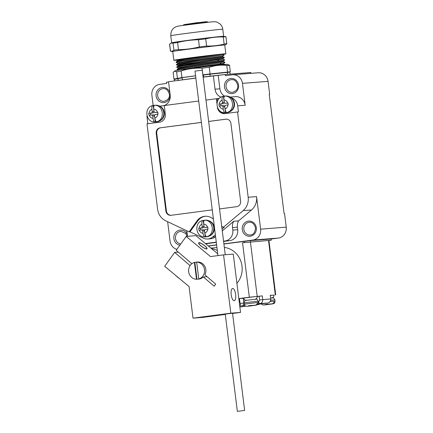 <?xml version="1.0" encoding="UTF-8"?>
<svg xmlns="http://www.w3.org/2000/svg" width="433" height="433" viewBox="0 0 433 433"><rect width="100%" height="100%" fill="white"/><g stroke="black" fill="none" stroke-linecap="round" stroke-linejoin="round"><path stroke-width="0.65" d="M223.893 243.866L252.769 240.071A9.797 9.131 -94.5 0 0 260.617 229.16L286.224 227.146L284.513 213.42L284.07 213.453L269.239 94.383L269.683 94.351L269.245 94.41M223.915 244.006L250.393 240.618L271.139 238.989L271.291 240.201L242.55 242.789L249.332 297.222L262.274 295.901L262.728 299.549A3.675 3.426 85.5 0 1 259.789 303.641L258.036 303.869M268.942 240.51L271.291 240.201M238.821 298.629L243.6 298.234M257.44 296.491L262.274 295.901M238.821 298.602L249.332 297.222M255.551 299.051L256.807 298.31L257.429 296.356L243.573 298.083C245.175 301.173 245.029 299.798 246.507 300.21M274.213 295.127L270.224 295.279L270.841 298.922L270.224 295.279M272.33 297.731L273.58 296.995L274.203 295.041L270.403 295.403M216.63 244.964L208.414 246.041M236.916 283.334A21.428 19.978 -94.5 0 0 240.894 261.348A21.428 19.978 -94.5 0 0 224.337 247.411M275.713 294.868L268.936 240.439L242.55 242.789M208.268 245.922L216.614 244.824M286.224 227.146A9.797 9.131 85.5 0 1 278.376 238.058L271.145 239.011M230.237 97.057L235.357 96.656A9.797 9.131 85.5 0 1 245.181 105.23L242.458 83.358A9.797 9.131 -94.5 0 0 232.635 74.785A9.797 9.131 -94.5 0 0 232.191 74.833L225.398 75.726L225.247 74.508L250.848 72.5L250.956 73.345M221.68 226.075L223.26 227.385L243.135 210.633A14.695 13.699 -94.5 0 0 248.174 197.264L237.549 111.963L238.431 111.893L237.674 105.82A9.797 9.131 85.5 0 0 231.217 97.652A7.962 7.421 85.5 0 1 234.524 104.954A7.962 7.421 85.5 0 1 230.194 111.525M260.617 229.16L256.563 196.604A14.695 13.699 85.5 0 1 251.524 209.973L238.588 220.879A9.797 9.131 -94.5 0 0 237.36 227.211L232.505 227.59A9.797 9.131 85.5 0 1 233.728 221.263L222.281 230.913M232.635 74.785L258.236 72.776A9.797 9.131 85.5 0 1 268.065 81.35L269.683 94.351M168.567 81.961L166.375 82.254L166.526 83.466L159.734 84.359A9.797 9.131 -94.5 0 0 151.886 95.271L153.163 105.533M225.247 74.508L203.131 77.161M195.846 78.119L168.534 81.713L170.201 95.076A9.797 9.131 85.5 0 1 163.858 105.647M223.596 241.435L229.826 240.618A9.797 9.131 -94.5 0 0 237.674 229.707L237.36 227.211M205.702 243.79L216.311 242.393M167.631 221.701L170.045 241.067A9.797 9.131 -94.5 0 0 176.891 249.354M218.227 75.434L219.888 88.797A9.797 9.131 -94.5 0 0 224.489 96.099M223.563 241.186L224.971 240.997A9.797 9.131 -94.5 0 0 232.813 230.085L232.505 227.59M205.431 243.568L216.278 242.144M186.401 230.6A9.797 9.131 85.5 0 1 187.218 233.544L187.527 236.045A9.797 9.131 -94.5 0 0 187.565 236.31M213.42 219.212L212.971 218.838A12.243 11.415 -94.5 0 0 205.074 216.273A12.243 11.415 -94.5 0 0 196.961 220.944L189.097 231.882L189.979 231.812L203.396 238.177A9.797 9.131 -94.5 0 0 207.786 238.994A9.797 9.131 -94.5 0 0 212.717 236.948L215.353 234.729M189.097 231.882L165.758 220.808A14.695 13.699 -94.5 0 1 157.601 209.171L146.976 123.876L159.431 122.236A7.345 6.852 -94.5 0 0 165.314 114.052L164.259 105.549L198.698 101.019M205.518 216.251A12.243 11.415 -94.5 0 0 197.843 220.873L189.979 231.812M222.053 229.079L224.142 227.32L223.26 227.385M208.814 220.743A7.962 7.421 85.5 0 1 214.319 227.834A7.962 7.421 85.5 0 1 209.989 235.693M147.853 123.762L147.106 117.733A9.797 9.131 85.5 0 1 147.036 115.952M160.004 120.753A7.962 7.421 85.5 0 0 164.356 113.457A7.962 7.421 85.5 0 0 159.82 106.177L164.264 105.592M205.984 100.061L217.22 98.632L217.528 101.138M219.628 110.642A7.345 6.852 -94.5 0 0 225.209 113.587M217.22 98.632L219.396 98.345M201.583 229.923L203.234 229.793A1.223 1.142 85.5 0 1 204.517 230.859L205.269 236.878A8.324 7.762 -94.5 0 0 205.805 236.851L206.687 236.786A8.324 7.762 -94.5 0 0 213.772 227.877A8.324 7.762 -94.5 0 0 205.383 220.181L204.5 220.251A8.324 7.762 -94.5 0 0 203.223 220.467L202.785 220.5C202.005 220.781 201.718 222.048 201.919 224.294A4.655 4.341 -94.5 0 0 199.061 228.272L201.226 227.985A1.223 1.142 -94.5 0 0 202.206 226.621L201.919 224.294M151.593 114.983L153.25 114.853A1.223 1.142 85.5 0 1 154.532 115.92L155.279 121.938A8.324 7.762 -94.5 0 0 155.815 121.917L156.697 121.846A8.324 7.762 -94.5 0 0 163.788 112.937A8.324 7.762 -94.5 0 0 155.393 105.241L154.511 105.311A8.324 7.762 -94.5 0 0 153.239 105.528L153.986 111.546A1.223 1.142 85.5 0 1 153.006 112.91L150.516 113.235L150.744 115.091M221.788 105.749L223.439 105.62A1.223 1.142 85.5 0 1 224.722 106.686L225.474 112.704A8.324 7.762 -94.5 0 0 226.01 112.683L226.892 112.612A8.324 7.762 -94.5 0 0 233.982 103.704A8.324 7.762 -94.5 0 0 225.588 96.012L224.705 96.083A8.324 7.762 -94.5 0 0 223.428 96.299L224.18 102.312A1.223 1.142 85.5 0 1 223.201 103.676L220.706 104.007L220.938 105.858M159.82 106.177A7.962 7.421 -94.5 0 0 158.83 105.804M231.217 97.652A7.962 7.421 -94.5 0 0 229.025 96.575M237.549 111.963L225.095 113.603A7.345 6.852 -94.5 0 1 224.765 113.635A7.345 6.852 -94.5 0 1 217.404 107.27M216.338 98.702L216.938 103.552M201.361 122.404L160.129 127.827A4.898 4.568 -94.5 0 0 156.205 133.283L165.888 211.039A4.898 4.568 -94.5 0 0 170.802 215.331A4.898 4.568 -94.5 0 0 171.024 215.304L212.257 209.881M219.542 208.923L236.689 206.671A4.898 4.568 -94.5 0 0 240.613 201.215L230.924 123.454A4.898 4.568 -94.5 0 0 226.015 119.167A4.898 4.568 -94.5 0 0 225.793 119.189L208.646 121.446M201.367 122.431L160.659 127.784A4.898 4.568 -94.5 0 0 156.735 133.24L166.418 211.001A4.898 4.568 -94.5 0 0 171.067 215.298M226.275 119.156L208.652 121.473M207.786 238.994L210.433 238.789A9.797 9.131 -94.5 0 0 215.369 236.743L215.58 236.559M238.588 220.879L233.728 221.263M220.96 97.149A9.797 9.131 85.5 0 1 215.033 89.182L213.372 75.813M205.805 236.851A8.324 7.762 -94.5 0 0 207.082 236.64L206.638 236.672C215.374 234.924 213.48 219.693 204.593 220.262L205.036 220.229A8.324 7.762 -94.5 0 0 204.5 220.251M205.269 236.878L204.793 236.911C195.624 237.414 193.724 222.389 202.698 220.516L202.785 220.5M203.223 220.467L203.975 226.486A1.223 1.142 85.5 0 1 202.996 227.85L200.501 228.175L200.733 230.026M207.813 227.217L207.071 227.314A1.223 1.142 85.5 0 1 206.958 227.32M155.815 121.917A8.324 7.762 -94.5 0 0 157.092 121.7L156.649 121.733C165.384 119.984 163.49 104.754 154.608 105.322C153.829 105.609 153.536 106.875 153.742 109.121L154.034 111.443A1.223 1.142 -94.5 0 0 155.317 112.51L157.812 112.185L158.056 114.128L155.555 114.458A1.223 1.142 -94.5 0 0 154.576 115.822L154.868 118.144C155.225 120.385 155.815 121.581 156.649 121.733M157.823 112.277L157.082 112.374A1.223 1.142 85.5 0 1 156.968 112.38M154.608 105.322L155.046 105.289A8.324 7.762 -94.5 0 0 154.511 105.311M226.01 112.683A8.324 7.762 -94.5 0 0 227.287 112.466L226.843 112.504C235.579 110.756 233.685 95.525 224.797 96.094C224.018 96.38 223.731 97.642 223.937 99.888L224.224 102.215A1.223 1.142 -94.5 0 0 225.506 103.281L228.007 102.951L228.245 104.894L225.75 105.224A1.223 1.142 -94.5 0 0 224.77 106.588L225.057 108.916C225.414 111.151 226.01 112.347 226.843 112.504M228.018 103.043L227.276 103.141A1.223 1.142 85.5 0 1 227.163 103.151M224.797 96.094L225.241 96.061A8.324 7.762 -94.5 0 0 224.705 96.083M204.825 236.911C203.992 236.754 203.396 235.557 203.045 233.322L202.752 230.995A1.223 1.142 -94.5 0 0 201.469 229.928L198.985 230.259L198.742 228.315L199.061 228.272M198.742 228.315L200.501 228.175M204.593 220.262C203.813 220.549 203.526 221.815 203.732 224.056L204.019 226.383A1.223 1.142 -94.5 0 0 205.302 227.449L207.802 227.125L208.04 229.068L205.545 229.393A1.223 1.142 -94.5 0 0 204.565 230.757L204.852 233.084C205.21 235.325 205.805 236.521 206.638 236.672M151.929 109.36A4.655 4.341 -94.5 0 0 149.071 113.332L148.757 113.376L148.995 115.319L151.48 114.994A1.223 1.142 -94.5 0 1 152.768 116.06L153.055 118.382C153.406 120.618 154.002 121.814 154.841 121.971L154.803 121.971C145.634 122.474 143.734 107.449 152.714 105.576L152.795 105.56C152.015 105.841 151.729 107.108 151.929 109.36L152.221 111.682L153.986 111.546M149.071 113.332L151.241 113.045A1.223 1.142 -94.5 0 0 152.221 111.682M225.474 112.704L224.998 112.742C215.829 113.24 213.929 98.221 222.903 96.348L222.99 96.332C222.21 96.613 221.923 97.88 222.124 100.126L222.416 102.453L224.18 102.312M222.416 102.453A1.223 1.142 -94.5 0 1 221.431 103.817L218.946 104.142L220.706 104.007M224.722 106.686L222.957 106.827A1.223 1.142 -94.5 0 0 221.674 105.76L219.19 106.09L218.946 104.142M222.957 106.827L223.249 109.154C223.601 111.384 224.197 112.58 225.03 112.742M148.757 113.376L150.516 113.235M155.279 121.938L154.841 121.971M153.239 105.528L152.795 105.56M223.428 96.299L222.99 96.332M217.323 250.534A21.428 19.978 -94.5 0 0 211.445 248.564M194.401 262.425A8.573 7.994 -94.5 0 0 188.658 271.735A8.573 7.994 -94.5 0 0 196.495 279.258L196.939 279.225A8.573 7.994 -94.5 0 0 197.692 279.204A8.573 7.994 -94.5 0 0 199.202 278.928L198.763 278.96A8.573 7.994 -94.5 0 0 204.506 269.651A8.573 7.994 -94.5 0 0 196.663 262.127L197.107 262.089A8.573 7.994 -94.5 0 0 196.355 262.111A8.573 7.994 -94.5 0 0 194.845 262.387L194.401 262.425L196.495 279.258M197.692 279.204L198.579 279.133A8.573 7.994 -94.5 0 0 203.331 276.947L207.001 276.66M203.331 276.947L214.129 286.191L215.688 284.091L204.885 274.847A8.573 7.994 -94.5 0 0 204.625 266.024A8.573 7.994 -94.5 0 0 197.237 262.046L196.355 262.111M190.092 265.613L174.651 252.401L164.692 266.311L189.08 286.57L193.015 318.158L230.827 313.183L223.563 254.864L210.476 256.585L186.195 236.418L176.204 250.301L191.873 263.713M186.195 236.418L195.905 235.655L217.729 253.776M223.563 254.864L233.279 254.106L240.542 312.42L232.564 313.47M225.279 314.428L202.725 317.394L193.015 318.158M198.763 278.96L196.663 262.127M194.845 262.387L196.939 279.225M174.651 252.401L178.32 252.114M240.542 312.42L230.827 313.183M244.645 410.441L232.537 313.243L228.213 313.719L225.247 314.152L237.354 411.35L244.645 410.441L237.354 411.35M232.656 288.481A6.143 2.219 82.5 0 0 232.613 288.486A6.143 2.219 82.5 0 0 231.211 294.868A6.143 2.219 82.5 0 0 234.215 300.67A6.143 2.219 82.5 0 0 235.622 294.348A6.143 2.219 82.5 0 0 232.656 288.481M199.034 242.669A5.142 1.25 35.7 0 0 198.671 242.832A5.142 1.25 35.7 0 0 202.119 246.848A5.142 1.25 35.7 0 0 207.023 248.84A5.142 1.25 35.7 0 0 204.154 245.251A5.142 1.25 35.7 0 0 199.034 242.669M199.31 242.897A4.774 1.158 35.7 0 0 198.969 243.048A4.774 1.158 35.7 0 0 202.173 246.778A4.774 1.158 35.7 0 0 206.725 248.623A4.774 1.158 35.7 0 0 204.057 245.289A4.774 1.158 35.7 0 0 199.31 242.897M225.247 254.734L202.271 70.249L197.946 70.72L194.98 71.153L217.956 255.605M179.511 278.625A9.185 2.23 -144.3 0 1 175.473 275.264M257.289 302.521L244.212 304.172C245.695 307.241 245.922 305.855 246.631 306.32L250.214 305.877L250.171 305.53M274.067 301.206L270.149 301.59M250.214 305.877L248.58 305.741L250.388 305.503L255.27 305.211C256.666 304.881 257.337 303.971 257.283 302.478M274.062 301.162C274.116 302.656 273.44 303.565 272.048 303.896L267.166 304.188L265.353 304.426L266.988 304.561L263.405 305.005L262.041 304.578L261.343 303.858M267.875 304.491L264.628 304.919L267.859 304.394M270.76 300.285L274.933 299.885L274.944 301.092C274.993 302.591 274.322 303.501 272.931 303.825L269.678 304.204M275.085 301.097C274.771 302.727 274.446 303.484 274.1 303.376L269.683 304.253M247.784 306.245L252.298 305.714L247.395 306.25M244.212 304.172L244.06 302.954L249.798 302.115L258.155 301.2L258.171 302.407C258.214 303.906 257.543 304.821 256.152 305.141L252.904 305.525M258.306 302.413C257.992 304.042 257.667 304.8 257.326 304.691L252.91 305.568M266.988 304.561L266.95 304.215M270.885 304.155L272.931 303.825M264.628 304.919L264.168 304.929M254.106 305.476L256.152 305.141M252.666 305.422L252.298 305.714L252.666 305.422M217.772 60.604L217.669 59.77M218.568 60.501L218.465 59.667M202.844 74.871L227.926 72.251M176.361 78.876L179.803 77.945L195.559 75.829M173.178 72.43L173.92 79.093L173.178 72.43L174.315 71.256L176.572 71.607C177.124 71.916 178.645 71.689 181.129 70.942C187.949 68.771 194.92 67.857 202.049 68.187L209.258 67.31L210.081 73.94L202.839 74.822M181.129 70.942L181.957 77.572L195.554 75.78M181.957 77.572L174.006 79.06M173.92 79.093L176.318 78.887M229.528 65.296L230.334 71.775L228.684 72.181M230.334 71.775L210.081 73.94M229.425 65.172L229.052 65.47L229.425 65.172L227.379 64.371A26.451 0.465 -7.1 0 0 225.615 64.441A26.451 0.465 -7.1 0 0 196.826 67.732A26.451 0.465 -7.1 0 0 174.932 70.904L174.315 71.256M229.052 65.47L226.778 65.383L227.601 72.013M209.258 67.31C214.941 65.415 220.781 64.771 226.778 65.383M224.305 57.318L222.746 56.658L200.831 59.586L177.725 63.451L176.366 64.788L195.889 61.389L224.337 57.578L222.681 57.508L196.55 61.026L176.372 64.474M224.608 59.749L223.044 59.088L201.139 62.016L178.028 65.881L176.669 67.218L183.641 65.735L224.64 60.008L201.237 62.834L184.35 65.356L176.675 66.904M176.973 69.648L194.054 66.601L224.911 62.179L223.347 61.518L185.573 66.834L178.331 68.311L176.94 69.388L178.585 70.352M225.214 64.609L223.65 63.949L189.427 68.695M224.911 62.179L184.653 67.786L176.978 69.334M223.65 63.949L223.59 63.462L195.629 67.261L178.634 70.216M170.434 51.11L169.563 44.112L171.712 42.78A26.207 0.465 -7.1 0 1 193.697 39.609A26.207 0.465 -7.1 0 1 221.891 36.394A26.207 0.465 -7.1 0 1 223.601 36.318L225.885 36.729L223.233 36.935L224.132 44.128C226.188 43.641 227.071 43.571 226.778 43.917L225.977 36.794M177.979 65.491L176.366 64.788M177.676 63.061L176.069 62.357L181.546 61.129L224.002 54.888L182.25 60.744L176.069 62.043L176.069 62.357M177.427 60.019C174.829 60.236 175.56 60.025 179.619 59.381L205.08 56.025L222.373 54.233L224.002 54.888M222.373 54.239L184.35 59.597L177.422 61.021L176.069 62.043M222.741 56.658L222.681 56.171L184.171 61.605L179.311 62.498L177.633 63.018L177.692 63.505M223.044 59.088L222.984 58.601L216.37 59.445L184.48 64.035L179.614 64.928L177.931 65.448L177.99 65.935M223.347 61.518L223.287 61.031L221.566 61.248L184.783 66.466L179.917 67.359L178.234 67.878L178.299 68.365M178.282 67.921L176.669 67.218M170.916 43.094L173.032 43.165L173.925 50.358L171.371 51.403L170.532 51.175L170.921 50.997M223.233 36.935C217.301 36.8 211.456 37.444 205.713 38.867L198.503 39.744C191.44 39.879 184.463 40.799 177.59 42.494L173.032 43.165M225.885 36.729L225.496 36.908M205.08 56.025L179.549 59.954L177.324 60.588L177.389 61.075M176.361 60.198A26.207 0.465 -7.1 0 1 175.614 60.257A26.207 0.465 -7.1 0 1 173.839 60.311A26.207 0.465 -7.1 0 1 199.786 56.615A26.207 0.465 -7.1 0 1 225.847 53.833A26.207 0.465 -7.1 0 1 222.892 54.417M176.058 60.073L177.373 60.625M226.778 43.917L224.759 45.102M177.59 42.494L178.483 49.687C175.917 49.763 174.396 49.984 173.925 50.358M178.483 49.687C185.557 49.546 192.528 48.631 199.402 46.937L206.606 46.055C212.549 46.196 218.389 45.552 224.132 44.128M173.839 60.311L172.745 51.565C171.062 51.175 226.291 44.296 224.759 45.086L225.847 53.833M195.835 78.01L179.273 80.3M211.894 76.008L203.12 77.052M228.288 74.27L226.123 74.444M223.942 74.682L214.367 75.737M239.866 306.997L245.901 306.201L239.866 306.997M258.474 304.551A3.675 1.326 -97.5 0 1 258.436 304.556L257.397 304.637M259.243 304.134A2.446 0.882 82.5 0 0 259.259 304.134L267.735 303.019L259.789 303.641A2.446 0.882 -97.5 0 1 258.604 301.281L258.171 301.336M244.861 305.546L239.741 306.023M259.627 304.085L258.436 304.556A3.675 1.326 -97.5 0 1 258.409 304.556A2.446 2.284 -94.5 0 0 259.481 304.101M259.129 296.269L259.584 299.917L270.674 298.927A3.675 3.426 -94.5 0 1 267.735 303.019A2.446 0.882 82.5 0 0 267.751 303.013L259.259 304.134A2.446 0.882 82.5 0 0 259.275 304.128M259.584 299.917A1.223 1.142 85.5 0 1 258.604 301.281M244.077 303.105L240.504 303.392A1.223 0.444 -97.5 0 1 239.914 302.212L239.46 298.564M241.852 305.86A2.446 2.284 -94.5 0 0 243.817 303.132L243.211 298.272M239.693 305.595A2.446 2.284 -94.5 0 0 240.504 303.392M239.276 302.272L239.914 302.212M244.098 241.349L244.25 242.567M278.376 238.058L252.769 240.071M245.181 105.23L237.674 105.82M256.563 196.604L248.174 197.264M268.065 81.35L242.458 83.358M187.061 236.348L185.697 233.441L180.842 231.282C177.146 232.001 175.349 234.372 175.452 238.404C176.042 241.56 177.811 243.411 180.767 243.963M187.354 234.616A7.594 7.08 -94.5 0 0 178.948 230.345A7.594 7.08 -94.5 0 0 173.877 238.588A7.594 7.08 -94.5 0 0 179.901 245.17M256.298 227.753A7.594 7.08 -94.5 0 0 244.959 222.611A7.594 7.08 -94.5 0 0 246.583 235.66A7.594 7.08 -94.5 0 0 256.298 227.753M238.534 85.112A7.594 7.08 -94.5 0 0 227.19 79.975A7.594 7.08 -94.5 0 0 228.813 93.019A7.594 7.08 -94.5 0 0 238.534 85.112M169.947 93.057A7.594 7.08 -94.5 0 0 158.554 89.187A7.594 7.08 -94.5 0 0 160.129 101.863A7.594 7.08 -94.5 0 0 170.212 95.173M237.674 229.707L232.813 230.085M229.826 240.618L224.971 240.997M165.888 211.039L166.418 211.001M156.205 133.283L156.735 133.24M160.129 127.827L160.659 127.784M225.793 119.189L226.237 119.156M212.717 236.948L215.369 236.743M243.135 210.633L251.524 209.973M219.888 88.797L215.033 89.182M196.961 220.944L197.843 220.873M201.226 227.985L202.996 227.85M207.071 227.314L205.302 227.449M202.206 226.621L203.975 226.486M199.299 230.215A4.655 4.341 -94.5 0 0 203.045 233.322M204.852 233.084A4.655 4.341 -94.5 0 0 207.716 229.111M207.472 227.168A4.655 4.341 -94.5 0 0 203.732 224.056M149.315 115.275A4.655 4.341 -94.5 0 0 153.055 118.382M154.868 118.144A4.655 4.341 -94.5 0 0 157.726 114.171M157.482 112.228A4.655 4.341 -94.5 0 0 153.742 109.121M222.124 100.126A4.655 4.341 -94.5 0 0 219.266 104.104M227.677 102.994A4.655 4.341 -94.5 0 0 223.937 99.888M219.509 106.047A4.655 4.341 -94.5 0 0 223.249 109.154M225.057 108.916A4.655 4.341 -94.5 0 0 227.92 104.938M204.517 230.859L202.752 230.995M154.532 115.92L152.768 116.06M151.241 113.045L153.006 112.91M157.082 112.374L155.317 112.51M221.431 103.817L223.201 103.676M227.276 103.141L225.506 103.281M249.224 222.291A6.365 5.938 -94.5 0 0 243.833 229.414A6.365 5.938 -94.5 0 0 250.22 234.989C253.262 235 255.026 232.629 255.524 227.866C254.263 223.807 252.163 221.95 249.224 222.291M231.455 79.65A6.365 5.938 -94.5 0 0 226.069 86.773A6.365 5.938 -94.5 0 0 232.451 92.348C236.45 91.119 238.22 88.749 237.76 85.231C236.494 81.171 234.394 79.309 231.455 79.65M163.073 88.646A6.365 5.938 -94.5 0 0 157.688 95.769A6.365 5.938 -94.5 0 0 164.069 101.344C168.069 100.115 169.839 97.739 169.379 94.221C168.112 90.161 166.012 88.305 163.073 88.646M250.393 240.618L250.545 241.831M268.52 240.45L275.301 294.884M250.42 241.868L257.197 296.302M249.018 305.969L246.967 306.304M255.27 305.211L250.826 305.73M272.048 303.896L267.605 304.415M265.792 304.653L263.746 304.989M247.855 306.234L252.298 305.714M202.049 68.187L202.877 74.817M176.572 71.607L177.4 78.238M170.781 35.771C169.097 35.376 224.326 28.497 222.789 29.292C222.443 26.846 221.279 24.881 219.309 23.404C216.624 22.202 217.55 21.222 209.334 22.132L182.152 25.515C177.319 26.218 176.502 26.462 175.246 27.144C172.231 28.724 170.743 31.598 170.781 35.771L171.657 42.802M221.019 62.92L219.904 63.927L219.969 64.414L221.019 64.95M169.633 43.982L170.532 51.175M198.503 39.744L199.402 46.937M205.713 38.867L206.606 46.055M207.331 21.764L196.614 22.733L183.917 24.681L206.536 21.791L208.387 22.229M185.275 24.41L205.935 21.693M225.42 74.498L228.992 74.216M203.115 77.031L212.939 75.872M213.658 75.791L224.987 74.546M178.223 80.435L195.83 77.989M178.872 80.278C177.649 79.769 177.568 79.125 178.629 78.335L182.423 77.778A0.98 0.352 -97.5 0 1 182.428 77.778L174.851 79.277L174.315 80.278L174.656 80.906M203.586 76.971L203.348 75.028L202.871 75.088L203.331 75.028M209.594 76.24A0.98 0.612 -96.3 0 0 210.081 75.19A0.98 0.612 -96.3 0 0 209.366 74.292L203.337 75.028L209.35 74.297A0.98 0.612 -96.3 0 0 209.35 74.297L229.079 72.192M209.377 74.292L226.876 72.365C227.677 72.906 227.758 73.556 227.114 74.308M229.322 74.135A0.98 0.969 76.4 0 0 229.43 74.119L229.035 74.211M229.43 74.119C230.112 74.151 230.253 73.561 229.847 72.343C228.721 72.073 230.491 72.046 226.887 72.365L226.876 72.365M182.672 79.721A0.98 0.352 -97.5 0 1 182.201 78.784A0.98 0.352 -97.5 0 1 182.423 77.778M174.753 80.895A0.98 0.969 -103.6 0 1 175.127 79.174M267.751 303.013C269.889 302.499 270.923 301.135 270.841 298.922M203.294 229.788L201.524 229.923M207.012 227.32L205.247 227.455M153.304 114.848L151.539 114.989M157.027 112.38L155.258 112.52M223.498 105.614L221.728 105.755M227.217 103.146L225.452 103.287M216.955 247.6L210.86 248.077M206.454 249.002L206.725 248.623M198.698 243.422L198.969 243.048M269.088 304.394L264.558 304.924M270.712 297.877L273.553 297.974L274.933 299.885M244.06 302.954C244.596 300.935 245.046 300.101 245.403 300.453L256.363 299.138C256.58 298.716 257.18 299.403 258.155 301.2M223.666 36.323L222.789 29.292M222.681 56.171L224.034 55.148M222.984 58.601L224.337 57.578M223.287 61.031L224.64 60.008M223.59 63.462L224.944 62.439M172.751 51.581L171.371 51.403M183.917 24.681L183.007 25.39"/></g></svg>
